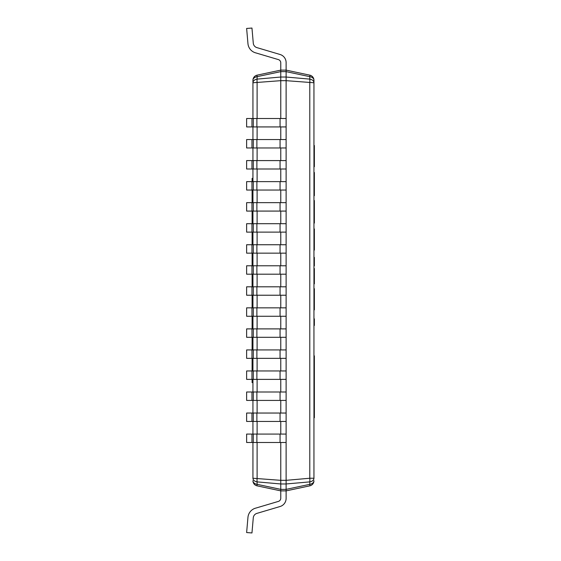 <?xml version="1.0" encoding="UTF-8"?>
<svg xmlns="http://www.w3.org/2000/svg" width="561" height="561" viewBox="0 0 561 561"><rect width="100%" height="100%" fill="white"/><g stroke="black" fill="none" stroke-linecap="round" stroke-linejoin="round"><path stroke-width="0.84" d="M257.106 485.847A5.259 0.449 -78 0 1 257.106 484.339A5.259 3.717 180 0 1 252.941 480.7A5.259 5.259 0 0 0 257.106 485.847L280.773 490.875L280.773 480.328L286.117 480.328L286.117 442.489L286.117 490.875L309.784 485.847A5.259 5.259 0 0 0 313.95 480.7A5.259 3.717 180 0 1 309.784 484.339A5.259 0.449 78 0 1 309.784 485.847M257.106 118.511L257.106 82.755A5.259 1.087 -95 0 1 257.106 79.115A5.259 3.717 180 0 0 252.941 82.755L280.773 80.672L280.773 118.511L280.773 70.125L286.117 70.125L286.117 80.672L313.95 82.755A5.259 3.717 180 0 0 309.784 79.115A5.259 1.087 95 0 1 309.784 82.755L309.784 478.245L286.117 480.328L286.117 483.968L280.773 483.968L257.106 481.885L257.106 484.339L280.773 489.367L280.773 490.875L286.117 490.875L286.117 483.968L309.784 481.885A5.259 3.717 0 0 0 313.95 478.245L309.784 478.245A5.259 1.087 85 0 1 309.784 481.885L309.784 484.339L286.117 489.367L280.773 489.367L280.773 442.489L280.773 480.328L252.941 478.245A5.259 3.717 -0 0 0 257.106 481.885A5.259 1.087 -85 0 1 257.106 478.245L257.106 442.489M309.784 75.153L286.117 70.125L286.117 71.633L280.773 71.633L257.106 76.661L257.106 79.115L280.773 77.032L280.773 80.672L286.117 80.672L286.117 118.511L286.117 71.633L309.784 76.661A5.259 3.717 0 0 1 313.95 80.3A5.259 5.259 0 0 0 309.784 75.153A5.259 0.449 102 0 1 309.784 76.661L309.784 79.115L286.117 77.032L280.773 77.032L280.773 70.125L257.106 75.153A5.259 5.259 0 0 0 252.941 80.3A5.259 3.717 0 0 1 257.106 76.661A5.259 0.449 -102 0 1 257.106 75.153M251.959 118.511L286.117 118.511L286.117 139.549L286.117 126.926L246.63 126.926L246.63 118.511L251.959 118.511L251.959 126.926M251.959 139.549L286.117 139.549L286.117 160.586L286.117 147.964L246.63 147.964L246.63 139.549L251.959 139.549L251.959 147.964M251.959 160.586L286.117 160.586L286.117 181.624L286.117 169.001L246.63 169.001L246.63 160.586L251.959 160.586L251.959 169.001M251.959 181.624L286.117 181.624L286.117 202.661L286.117 190.039L246.63 190.039L246.63 181.624L251.959 181.624L251.959 190.039M251.959 202.661L286.117 202.661L286.117 223.699L286.117 211.076L246.63 211.076L246.63 202.661L251.959 202.661L251.959 211.076M251.959 223.699L286.117 223.699L286.117 244.736L286.117 232.114L246.63 232.114L246.63 223.699L251.959 223.699L251.959 232.114M251.959 244.736L286.117 244.736L286.117 265.774L286.117 253.151L246.63 253.151L246.63 244.736L251.959 244.736L251.959 253.151M251.959 265.774L286.117 265.774L286.117 286.811L286.117 274.189L246.63 274.189L246.63 265.774L251.959 265.774L251.959 274.189M251.959 286.811L286.117 286.811L286.117 307.849L286.117 295.226L246.63 295.226L246.63 286.811L251.959 286.811L251.959 295.226M251.959 307.849L286.117 307.849L286.117 328.886L286.117 316.264L246.63 316.264L246.63 307.849L251.959 307.849L251.959 316.264M251.959 328.886L286.117 328.886L286.117 349.924L286.117 337.301L246.63 337.301L246.63 328.886L251.959 328.886L251.959 337.301M251.959 349.924L286.117 349.924L286.117 370.961L286.117 358.339L246.63 358.339L246.63 349.924L251.959 349.924L251.959 358.339M251.959 370.961L286.117 370.961L286.117 391.999L286.117 379.376L246.63 379.376L246.63 370.961L251.959 370.961L251.959 379.376M251.959 391.999L286.117 391.999L286.117 413.036L286.117 400.414L246.63 400.414L246.63 391.999L251.959 391.999L251.959 400.414M251.959 413.036L286.117 413.036L286.117 434.074L286.117 421.451L246.63 421.451L246.63 413.036L251.959 413.036L251.959 421.451M280.773 434.074L280.773 421.451L280.773 434.074M280.773 413.036L280.773 400.414L280.773 413.036M280.773 391.999L280.773 379.376L280.773 391.999M280.773 370.961L280.773 358.339L280.773 370.961M280.773 349.924L280.773 337.301L280.773 349.924M280.773 328.886L280.773 316.264L280.773 328.886M280.773 307.849L280.773 295.226L280.773 307.849M280.773 286.811L280.773 274.189L280.773 286.811M280.773 265.774L280.773 253.151L280.773 265.774M280.773 244.736L280.773 232.114L280.773 244.736M280.773 223.699L280.773 211.076L280.773 223.699M280.773 202.661L280.773 190.039L280.773 202.661M280.773 181.624L280.773 169.001L280.773 181.624M280.773 160.586L280.773 147.964L280.773 160.586M280.773 139.549L280.773 126.926L280.773 139.549M252.941 80.3L252.941 118.511M252.941 126.926L252.941 139.549M252.941 147.964L252.941 160.586M252.941 169.001L252.941 181.624M252.941 190.039L252.941 202.661M252.941 211.076L252.941 223.699M252.941 232.114L252.941 244.736M252.941 253.151L252.941 265.774M252.941 274.189L252.941 286.811M252.941 295.226L252.941 307.849M252.941 316.264L252.941 328.886M252.941 337.301L252.941 349.924M252.941 358.339L252.941 370.961M252.941 379.376L252.941 391.999M252.941 400.414L252.941 413.036M252.941 421.451L252.941 434.074M252.941 442.489L252.941 478.245M313.95 478.245L313.95 80.3M313.95 325.471L314.37 325.471L314.37 318.858L313.95 318.858M313.95 303.508L314.37 303.508L314.37 309.875L313.95 309.875M313.95 288.705L314.37 288.705L314.37 303.508M313.95 283.824L314.37 283.824L314.37 280.346L313.95 280.346M313.95 268.537L314.37 268.537L314.37 280.346M314.37 223.061L314.37 200.522L313.95 200.522M313.95 378.941L314.37 378.941L314.37 417.756L313.95 417.756M313.95 371.971L314.37 371.971L314.37 378.941M313.95 367.006L314.37 367.006L314.37 371.971M313.95 355.87L314.37 355.87L314.37 367.006M313.95 403.345L314.37 403.345M313.95 401.381L314.37 401.381M313.95 379.734L314.37 379.734M313.95 195.684L314.37 195.684L314.37 172.493L313.95 172.493M313.95 250.115L314.37 250.115L314.37 243.747L313.95 243.747M313.95 228.944L314.37 228.944L314.37 243.747M313.95 166.687L314.37 166.687L314.37 160.32L313.95 160.32M313.95 145.516L314.37 145.516L314.37 160.32M313.95 257.422L314.37 257.422L314.37 265.879L313.95 265.879M252.941 178.391L252.099 178.391L252.099 181.624M252.941 194.758L252.099 194.758L252.099 190.039M252.099 202.661L252.099 194.758M252.941 212.57L252.099 212.57L252.099 211.076M252.941 223.054L252.099 223.054L252.099 212.57M252.099 223.699L252.099 223.054M252.099 265.774L252.099 253.151M252.099 244.736L252.099 232.114M252.941 275.241L252.099 275.241L252.099 274.189M252.941 285.759L252.099 285.759L252.099 275.241M252.099 286.811L252.099 285.759M252.099 328.886L252.099 316.264M252.099 307.849L252.099 295.226M252.941 337.946L252.099 337.946L252.099 337.301M252.941 348.43L252.099 348.43L252.099 337.946M252.099 349.924L252.099 348.43M252.941 366.242L252.099 366.242L252.099 358.339M252.099 370.961L252.099 366.242M252.941 382.609L252.099 382.609L252.099 379.376M251.959 434.074L286.117 434.074L286.117 442.489L246.63 442.489L246.63 434.074L251.959 434.074L251.959 442.489M280.773 490.875L280.773 498.182A3.366 3.366 0 0 1 278.368 501.408L255.963 508.056A10.519 10.519 0 0 0 247.962 517.284L246.63 532.55L251.959 532.95L253.284 517.789A5.049 5.049 0 0 1 256.882 513.392L280.065 506.513A8.457 8.457 0 0 0 286.117 498.399L286.117 490.875M286.117 62.601L286.117 70.125L286.117 62.601A8.457 8.457 0 0 0 280.065 54.487L256.882 47.608A5.049 5.049 0 0 1 253.284 43.211L251.959 28.05L246.63 28.45L247.962 43.716A10.519 10.519 0 0 0 255.963 52.944L278.368 59.592A3.366 3.366 0 0 1 280.773 62.818L280.773 70.125M256.882 513.392L280.065 506.513M280.773 498.182A3.366 3.366 0 0 1 278.368 501.408A3.366 3.366 0 0 0 280.773 498.182A3.366 3.366 0 0 1 278.368 501.408A3.366 3.366 0 0 0 280.773 498.182A3.366 3.366 0 0 1 278.368 501.408A3.366 3.366 0 0 0 280.773 498.182A3.366 3.366 0 0 1 278.368 501.408A3.366 3.366 0 0 0 280.773 498.182A3.366 3.366 0 0 1 278.368 501.408A3.366 3.366 0 0 0 280.773 498.182A3.366 3.366 0 0 1 278.368 501.408A3.366 3.366 0 0 0 280.773 498.182A3.366 3.366 0 0 1 278.368 501.408A3.366 3.366 0 0 0 280.773 498.182A3.366 3.366 0 0 1 278.368 501.408L255.963 508.056M278.368 59.592A3.366 3.366 0 0 1 280.773 62.818A3.366 3.366 0 0 0 278.368 59.592A3.366 3.366 0 0 1 280.773 62.818A3.366 3.366 0 0 0 278.368 59.592A3.366 3.366 0 0 1 280.773 62.818A3.366 3.366 0 0 0 278.368 59.592A3.366 3.366 0 0 1 280.773 62.818A3.366 3.366 0 0 0 278.368 59.592A3.366 3.366 0 0 1 280.773 62.818A3.366 3.366 0 0 0 278.368 59.592A3.366 3.366 0 0 1 280.773 62.818A3.366 3.366 0 0 0 278.368 59.592A3.366 3.366 0 0 1 280.773 62.818A3.366 3.366 0 0 0 278.368 59.592A3.366 3.366 0 0 1 280.773 62.818M257.106 434.074L257.106 421.451M257.106 413.036L257.106 400.414M257.106 391.999L257.106 379.376M257.106 370.961L257.106 358.339M257.106 349.924L257.106 337.301M257.106 328.886L257.106 316.264M257.106 307.849L257.106 295.226M257.106 286.811L257.106 274.189M257.106 265.774L257.106 253.151M257.106 244.736L257.106 232.114M257.106 223.699L257.106 211.076M257.106 202.661L257.106 190.039M257.106 181.624L257.106 169.001M257.106 160.586L257.106 147.964M257.106 139.549L257.106 126.926M313.95 365.688L314.37 365.688M256.882 118.511L256.882 126.926M253.284 118.511L253.284 126.926M280.065 118.511L280.065 126.926M256.882 139.549L256.882 147.964M253.284 139.549L253.284 147.964M280.065 139.549L280.065 147.964M256.882 160.586L256.882 169.001M253.284 160.586L253.284 169.001M280.065 160.586L280.065 169.001M256.882 181.624L256.882 190.039M253.284 181.624L253.284 190.039M280.065 181.624L280.065 190.039M256.882 202.661L256.882 211.076M253.284 202.661L253.284 211.076M280.065 202.661L280.065 211.076M256.882 223.699L256.882 232.114M253.284 223.699L253.284 232.114M280.065 223.699L280.065 232.114M256.882 244.736L256.882 253.151M253.284 244.736L253.284 253.151M280.065 244.736L280.065 253.151M256.882 265.774L256.882 274.189M253.284 265.774L253.284 274.189M280.065 265.774L280.065 274.189M256.882 286.811L256.882 295.226M253.284 286.811L253.284 295.226M280.065 286.811L280.065 295.226M256.882 307.849L256.882 316.264M253.284 307.849L253.284 316.264M280.065 307.849L280.065 316.264M256.882 328.886L256.882 337.301M253.284 328.886L253.284 337.301M280.065 328.886L280.065 337.301M256.882 349.924L256.882 358.339M253.284 349.924L253.284 358.339M280.065 349.924L280.065 358.339M256.882 370.961L256.882 379.376M253.284 370.961L253.284 379.376M280.065 370.961L280.065 379.376M256.882 391.999L256.882 400.414M253.284 391.999L253.284 400.414M280.065 391.999L280.065 400.414M256.882 413.036L256.882 421.451M253.284 413.036L253.284 421.451M280.065 413.036L280.065 421.451M256.882 434.074L256.882 442.489M253.284 434.074L253.284 442.489M280.065 434.074L280.065 442.489M313.95 223.089L314.37 223.089M313.95 399.32L314.37 399.32M313.95 382.357L314.37 382.357"/></g></svg>
